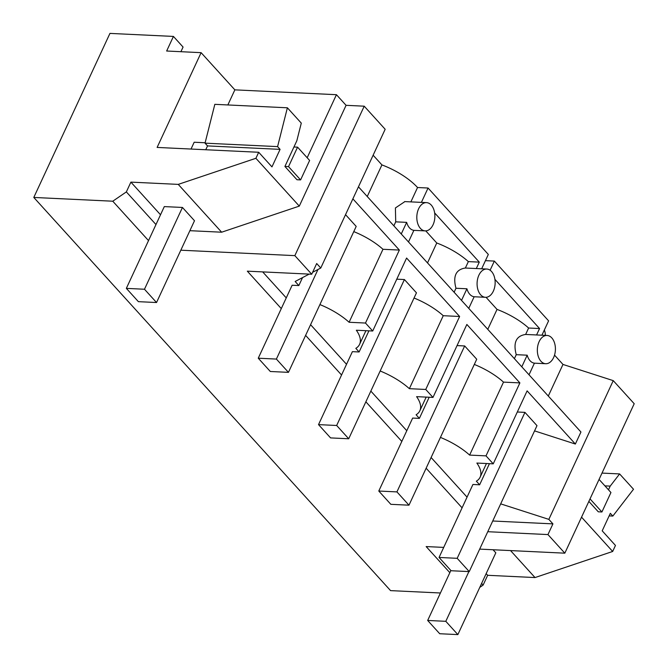 <?xml version="1.0" encoding="UTF-8"?>
<svg xmlns="http://www.w3.org/2000/svg" width="668" height="668" viewBox="0 0 668 668"><rect width="100%" height="100%" fill="white"/><g stroke="black" fill="none" stroke-linecap="round" stroke-linejoin="round"><path stroke-width="1" d="M440.412 592.992L390.563 590.621L33.792 197.444L109.944 33.4L173.429 36.423L166.649 51.018L201.11 52.663L157.122 147.428L258.7 152.271L255.902 158.291L178.256 184.385L130.895 182.122L126.352 191.908L112.767 201.21L33.792 197.444M479.783 587.372L483.123 585.085L487.665 575.298L535.018 577.561L612.673 551.467L615.462 545.447L602.202 530.835L610.335 513.325L612.832 516.072L633.514 489.252L619.612 473.929L602.002 473.086M281.286 308.591L247.327 271.166L311.722 274.231L294.847 255.635L180.828 250.199M148.521 240.605L112.767 201.21M449.84 572.676L426.151 546.566L443.719 547.401M487.757 531.711L547.96 534.575L564.827 553.171L479.682 549.113M462.081 507.83L426.134 468.218M401.819 441.423L365.872 401.802M341.557 375.007L305.61 335.386M180.911 51.703L183.065 47.052L173.429 36.423M373.128 155.21L381.921 164.904A47.152 19.556 -155.1 0 1 417.542 187.516L428.063 188.025L488.325 254.433L481.661 268.795M485.444 260.654L494.353 261.079L548.595 320.849L541.923 335.211M545.28 335.369A47.152 19.556 -155.1 0 0 544.362 329.975M564.827 553.171L634.208 403.722L613.249 380.635L562.974 364.436L554.532 355.125M312.616 272.302L320.765 268.027L385.169 129.275L364.219 106.187L346.074 105.319L336.438 94.697L234.86 89.854L201.11 52.663M612.673 551.467L581.544 517.166M608.49 489.819L610.21 486.112L619.612 473.929M588.859 501.417L598.286 511.805L601.91 511.98L610.944 492.516L599.062 479.424M535.018 577.561L510.552 550.591M487.665 575.298L486.154 573.637M493.042 549.756L495.823 552.812L457.856 634.6L445.806 621.315L468.894 571.583M483.123 585.085L481.611 583.423M467.049 497.134L431.102 457.513M406.787 430.718L370.84 391.097M346.525 364.302L310.578 324.69M286.255 297.886L262.674 271.893M547.96 534.575L552.929 523.879L548.845 519.378L613.249 380.635M492.725 521.007L552.929 523.879M534.559 430.885L575.365 444.036L580.943 432.012L358.457 186.815M500.683 503.864L548.845 519.378M562.974 364.436L548.303 396.041M612.832 516.072L609.141 515.896M610.21 486.112L604.899 485.861M368.92 330.835L359.108 351.969L355.827 348.354A47.152 19.556 -155.1 0 0 359.584 344.337A47.152 19.556 -155.1 0 0 357.998 332.856A47.152 19.556 -155.1 0 0 356.336 330.234L372.719 331.011L406.587 258.04L459.626 316.482L425.75 389.461L432.981 397.427L416.598 396.65A47.152 19.556 -155.1 0 1 418.26 399.264A47.152 19.556 -155.1 0 1 419.846 410.753A47.152 19.556 -155.1 0 1 416.097 414.77L419.37 418.385L412.657 418.068L378.789 491.038L396.926 491.899L464.669 345.957L457.046 345.59M353.781 231.612A47.152 19.556 24.9 0 1 382.973 249.289L349.105 322.26L365.488 323.045L372.719 331.011M349.105 322.26A47.152 19.556 -155.1 0 0 319.905 304.583M309.175 274.114L295.147 281.487L298.838 285.553L292.133 285.236L258.257 358.207L276.393 359.075L317.976 269.488M320.765 268.027L316.69 263.526L311.722 274.231M486.454 463.517L480.117 477.169A47.152 19.556 -155.1 0 1 476.359 481.185L479.632 484.801L472.927 484.475L439.051 557.454L457.188 558.314L524.939 412.373L517.308 412.006M480.117 477.169A47.152 19.556 -155.1 0 0 478.522 465.68A47.152 19.556 -155.1 0 0 476.86 463.058L493.243 463.842L527.119 390.872L575.365 444.036M474.313 364.436A47.152 19.556 24.9 0 1 503.505 382.121L469.629 455.092L486.012 455.868L493.243 463.842M469.629 455.092A47.152 19.556 -155.1 0 0 440.437 437.415M414.043 298.02A47.152 19.556 24.9 0 1 443.243 315.705L409.367 388.676L425.75 389.461M409.367 388.676A47.152 19.556 -155.1 0 0 380.175 370.999M359.108 351.969L352.395 351.652L318.519 424.623L336.664 425.483L404.407 279.541L396.775 279.174M365.488 323.045L399.355 250.066L352.879 198.847M432.981 397.427L466.857 324.456L519.888 382.898L486.012 455.868M540.955 361.263A14.145 9.026 92.7 0 0 545.706 363.718A14.145 9.026 92.7 0 0 549.405 362.682A14.145 9.026 92.7 0 0 555.4 349.773A14.145 9.026 92.7 0 0 551.801 337.908A14.145 9.026 92.7 0 0 547.05 335.453A14.145 9.026 92.7 0 0 537.915 345.214A14.145 9.026 92.7 0 0 540.955 361.263M547.05 335.453L525.632 334.451C516.164 335.879 513.041 342.617 516.247 354.675L527.186 355.192A14.145 9.026 -87.3 0 0 530.075 360.745A14.145 9.026 92.7 0 0 534.417 363.167L545.706 363.718M489.444 463.659L479.632 484.801M428.063 188.025L421.399 202.379M476.317 268.544L479.29 262.123L434.651 212.925M417.542 187.516L410.878 201.878M367.25 196.509L381.921 164.904M393.861 225.834L395.715 221.843L406.653 222.361A14.145 9.026 92.7 0 0 409.542 227.913A14.145 9.026 92.7 0 0 413.884 230.335L408.49 241.958M404.9 201.594L395.406 207.948L395.715 221.843M294.847 255.635L364.219 106.187M189.879 230.685L221.642 232.205L299.297 206.111L346.074 105.319M288.534 166.624L300.592 179.909L309.626 160.445L297.569 147.16L288.534 166.624L284.91 166.449L296.834 140.756L301.285 123.112L287.382 107.79L277.587 146.618L280.084 149.365L271.959 166.883L258.7 152.271M299.297 206.111L255.902 158.291M336.438 94.697L307.171 157.74M284.91 166.449L296.959 179.734L300.592 179.909M234.86 89.854L227.855 104.951M221.642 232.205L178.256 184.385M160.512 214.762L130.895 182.122M156.537 302.529L138.401 301.66L126.344 288.376L164.311 206.596L182.447 207.456L194.497 220.741L156.537 302.529L144.48 289.244L182.447 207.456M155.97 224.548L126.352 191.908M479.29 262.123L468.351 261.606A47.152 19.556 -155.1 0 0 436.763 242.993L425.775 230.886M434.868 216.941A14.145 9.026 92.7 0 0 431.269 205.084A14.145 9.026 92.7 0 0 426.518 202.629A14.145 9.026 92.7 0 0 417.383 212.382A14.145 9.026 92.7 0 0 420.431 228.431A14.145 9.026 92.7 0 0 425.174 230.886A14.145 9.026 92.7 0 0 428.881 229.85A14.145 9.026 92.7 0 0 434.868 216.941M401.259 233.992L406.653 222.361M302.529 277.604L298.838 285.553M382.973 249.289L399.355 250.066M287.382 107.79L214.829 104.333L205.034 143.161L277.587 146.618M280.084 149.365L207.531 145.908L205.034 143.161M207.531 145.908L205.752 149.749M443.243 315.705L459.626 316.482M490.112 270.223L494.353 261.079M503.505 382.121L519.888 382.898M494.913 279.341L539.56 328.539L528.613 328.021A47.152 19.556 -155.1 0 0 497.034 309.409L487.782 329.332M497.034 309.409L486.045 297.302M528.613 328.021L525.641 334.434M516.247 354.675L514.393 358.666M527.186 355.192L521.791 366.815M529.023 374.79L534.417 363.167M539.56 328.539L536.579 334.96M429.182 397.243L419.37 418.385M480.693 294.847A14.145 9.026 92.7 0 0 485.444 297.302A14.145 9.026 92.7 0 0 489.143 296.266A14.145 9.026 92.7 0 0 495.138 283.357A14.145 9.026 92.7 0 0 491.531 271.492A14.145 9.026 92.7 0 0 486.788 269.037A14.145 9.026 92.7 0 0 477.653 278.798A14.145 9.026 92.7 0 0 480.693 294.847M468.351 261.606L465.371 268.018C455.902 269.463 452.77 276.201 455.977 288.259L466.924 288.776A14.145 9.026 -87.3 0 0 469.813 294.329A14.145 9.026 92.7 0 0 474.155 296.751L485.444 297.302M436.763 242.993L427.512 262.925M455.977 288.259L454.123 292.25M465.371 268.035L486.788 269.037M466.924 288.776L461.521 300.4M468.761 308.374L474.155 296.751M590.028 498.887L601.91 511.98M457.856 634.6L439.719 633.732L427.67 620.455L450.867 570.472M427.67 620.455L445.806 621.315M297.569 147.16L293.945 146.993M205.134 142.76L194.179 142.234L191.023 149.047M126.344 288.376L144.48 289.244M524.939 412.373L536.989 425.65L469.245 571.599L457.188 558.314M439.051 557.454L451.1 570.739L469.245 571.599M464.669 345.957L476.727 359.234L408.975 505.183L396.926 491.899M378.789 491.038L390.838 504.323L408.975 505.183M404.407 279.541L416.456 292.826L348.713 438.767L336.664 425.483M318.519 424.623L330.576 437.907L348.713 438.767M345.54 214.662L356.194 226.41L288.451 372.352L276.393 359.075M258.257 358.207L270.315 371.491L288.451 372.352M413.884 230.351L425.174 230.886M404.633 201.586L426.518 202.629M426.184 397.101L419.846 410.753M365.922 330.685L359.584 344.337"/></g></svg>
